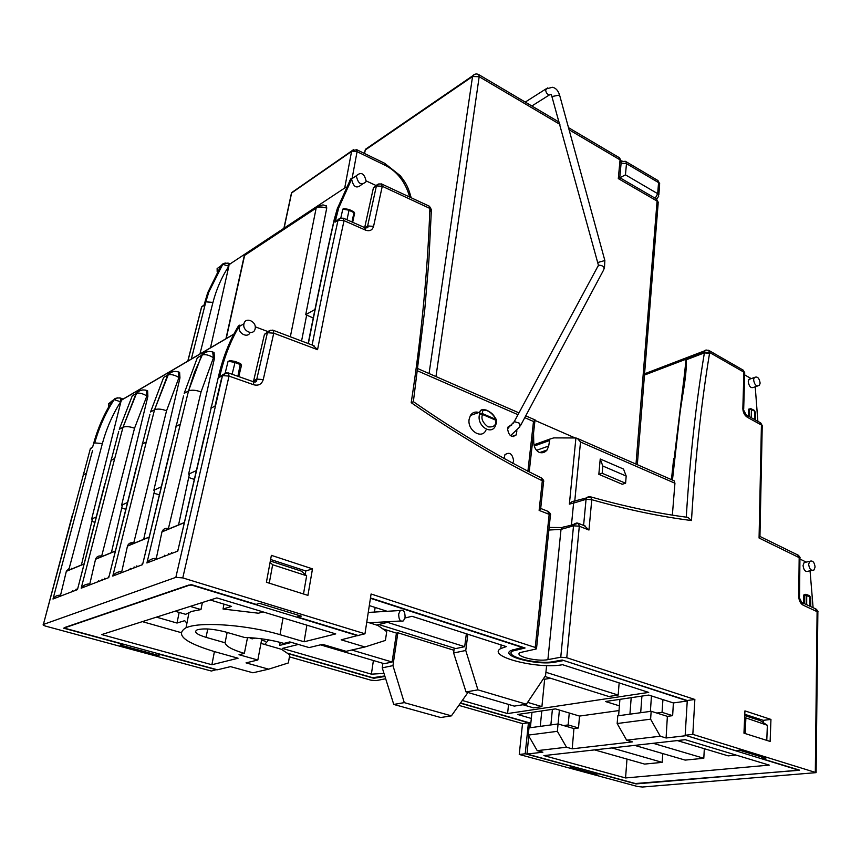 <?xml version="1.0" encoding="UTF-8"?>
<svg xmlns="http://www.w3.org/2000/svg" width="861" height="861" viewBox="0 0 861 861"><rect width="100%" height="100%" fill="white"/><g stroke="black" fill="none" stroke-linecap="round" stroke-linejoin="round"><path stroke-width="1.29" d="M496.582 422.191L495.958 420.265L495.893 421.707C495.775 425.657 493.149 427.379 488.015 426.873C483.258 423.171 481.299 419.479 482.128 415.809L482.418 414.453L479.599 413.937L479.717 412.182C480.147 410.256 481.579 409.384 484.011 409.556M533.551 433.115L533.723 441.553C533.745 446.687 535.542 450.271 539.115 452.316C542.182 453.37 544.841 452.585 547.09 449.98L548.672 446.03L549.878 439.078L553.763 437.894L575.923 437.969L577.397 438.453L580.518 442.005L674.938 483.225L672.376 514.921M574.621 500.887L571.887 501.748L569.369 504.126L573.598 503.093L571.478 524.747M373.878 677.489L373.76 678.274L384.953 676.466M112.587 400.516L108.529 403.852L108.637 407.059M243.943 323.93L243.986 323.736C245.471 316.471 256.901 321.584 255.147 328.687L255.082 328.967C253.575 336.145 242.178 331.044 243.943 323.93M250.099 332.507C247.764 338.653 237.593 333.239 239.272 326.696L239.896 325.071C231.286 339.428 224.839 355.475 220.534 373.222L219.577 377.193L223.354 374.363M220.62 266.157L217.123 268.557L217.176 271.796M356.411 176.182L356.54 175.633C361.157 171.608 364.354 173.459 366.129 181.165L365.979 181.768C361.362 185.75 358.165 183.888 356.411 176.182M362.212 184.232L361.2 184.9C356.583 188.871 353.397 187.02 351.654 179.346L352.203 177.872L349.663 180.606M512.682 463.455L513.63 460.904C512.424 453.639 509.508 451.605 504.88 454.791L504.169 458.752M511.972 424.86L508.227 426.636L507.56 428.724C508.776 435.935 511.66 437.991 516.234 434.88L516.891 430.812M481.708 414.098L479.609 412.806M478.845 412.494C475.272 411.397 472.463 412.387 470.407 415.454L469.116 419.307C467.179 430.425 481.794 439.767 485.938 430.166M753.59 379.755L754.311 377.538C757.325 376.085 759.262 377.947 760.134 383.102L759.413 385.341C756.399 386.772 754.462 384.91 753.59 379.755M751.05 378.689L748.973 379.41L748.263 381.617C749.113 386.761 751.05 388.612 754.075 387.192L757.357 386.051M808.662 564.267L809.727 561.329C812.601 560.22 814.388 562.104 815.087 567.001L814.011 569.96C811.137 571.047 809.351 569.153 808.662 564.267M811.966 570.402L808.404 571.155C805.53 572.242 803.743 570.359 803.055 565.494L804.131 562.567L806.187 562.115M748.36 416.111L748.489 409.782L749.285 408.964M803.679 603.313L803.722 595.446L804.604 594.499M602.808 466.016L602.162 473.27L625.592 483.236L626.184 476.047L623.515 469.062L600.225 458.988L602.808 466.016L626.184 476.047M750.458 408.695L751.405 409.567L749.49 409.492L750.232 408.62M754.064 410.245L754.699 411.181L751.405 409.567L751.244 417.693M809.092 595.543L809.953 596.673L804.777 595.231L805.692 594.294L806.714 595.381L806.682 604.713M809.889 596.264L810.782 598.277L810.761 606.607M496.506 422.729L495.323 426.055C491.383 435.246 477.414 426.27 479.243 415.605L479.599 413.937L482.364 413.571C482.106 410.385 483.753 409.449 487.337 410.751C491.071 412.602 493.923 415.486 495.904 419.382L496.679 420.577M340.816 218.027L342.775 209.137L349.06 210.213L348.931 209.449M349.06 210.213L346.972 219.77M352.666 222.289L354.474 213.905L353.968 212.678L351.966 221.977M602.162 473.27L598.836 474.325L622.245 484.259L625.592 483.236M600.225 458.988L598.836 474.325M754.656 410.848L755.678 413.323L755.56 420.071M684.312 378.937L686.26 359.79C686.863 377.129 681.955 395.812 679.533 417.058L672.452 480.061M754.548 419.511L754.699 411.203L755.678 413.323M809.932 606.219L809.953 596.695L810.782 598.277M810.061 570.8L813.096 607.694M799.934 559.026L806.23 562.104M342.775 209.137L344.83 208.739M671.44 479.609L673.711 458.45M683.214 386.578L685.959 360.07M755.226 386.783L757.863 421.352M744.668 374.89L751.201 378.625M343.012 218.059L344.045 220.653L338.039 220.255L335.058 222.149L338.125 219.953M225.151 373.136L228.079 361.276L235.021 362.406L232.115 374.266M238.755 376.601L241.349 365.903L240.693 364.741L235.01 362.427L234.967 361.405M211.44 351.622L212.656 351.977L213.442 357.745C209.212 355.087 205.499 354.14 202.313 354.915L197.33 357.735L184.189 393.348L188.516 390.959L180.702 422.557L188.516 390.959L201.657 355.206C203.099 352.59 205.349 351.363 208.394 351.525M177.172 371.565L178.249 371.866L178.948 377.559C174.794 375.019 171.221 374.104 168.218 374.826L163.633 377.43L150.535 411.988L154.539 409.771L146.693 440.38L154.539 409.771L167.647 375.084C169.079 372.555 171.274 371.339 174.245 371.457M145.315 390.098L146.273 390.356L146.876 395.985C142.818 393.542 139.374 392.648 136.544 393.326L132.303 395.748L119.27 429.305L122.994 427.25L136.038 393.563L138.707 390.819L142.495 389.99M111.403 552.611L122.337 505.429L121.616 505.192L127.45 502.49M125.749 509.281L121.745 507.968M143.69 539.298L154.582 490.522L153.839 490.275L161.201 486.863M159.296 494.752L153.958 493.288M178.561 524.93L189.355 474.443L188.602 474.174L196.276 470.623M194.382 478.781L193.531 479.157L188.71 477.478M94.785 522.315L91.869 521.379M81.418 564.977L92.364 519.291L91.664 519.065L96.163 516.987M364.677 227.573L373.416 187.827L376.408 185.901L367.636 225.948L364.881 227.648M381.262 183.856L382.262 186.288L376.408 185.901L378.958 183.823M431.501 210.967L429.004 206.059M411.203 402.679L413.366 401.678L424.764 309.616L428.853 260.84L431.286 211.903L429.843 209.427C427.626 271.785 421.416 336.199 411.203 402.679C456.47 434.03 500.176 460.065 542.312 480.782L541.085 477.801M177.474 550.222L178.012 550.007M142.205 563.794L142.818 563.557M121.756 571.661L127.493 545.982C128.612 543.388 130.56 542.322 133.337 542.774M108.454 576.784L109.013 576.569M89.813 583.952L95.571 559.144C96.658 556.636 98.563 555.603 101.264 556.023M60.55 595.22L66.362 571.187L69.203 568.325L102.362 443.566L94.721 442.909C99.209 427.099 105.666 412.688 114.126 399.665L112.597 400.494C104.31 413.452 97.982 427.788 93.623 443.512L92.654 447.042L90.233 449.141M227.853 372.824L228.574 373.017L229.026 376.096L222.493 375.59L226.508 372.781M156.304 558.369L161.997 531.754C163.127 529.063 165.129 527.965 167.992 528.45M589.462 496.603L590.635 496.851L591.765 499.703C626.948 509.615 660.183 516.557 691.48 520.539C695.107 460.204 701.123 404.476 709.539 353.354L709.604 352.493L704.438 352.181L644.469 375.062M686.26 359.79L704.395 352.87L709.539 353.354M674.938 483.225L674.088 480.772L577.397 438.453M743.689 409.179L744.711 373.566L742.849 369.939M759.951 536.414L762.222 426.281L760.252 422.665M799.535 596.996L799.934 558.617L797.652 554.914M816.12 772.317L817.864 612.526L815.432 608.781M227.896 263.003L228.832 266.21L222.762 264.305L221.191 265.285L207.695 292.74L203.885 305.612L201.528 307.119L201.237 308.206M335.058 222.149L338.717 207.91L352.203 177.872M376.429 185.815L373.416 187.827M366.162 180.918L376.365 185.653M228.079 361.276L230.888 360.748M253.414 381.757L264.445 334.391L267.405 332.712L256.804 379.098L253.834 380.659M272.593 330.118L273.281 330.323L273.755 333.175L267.405 332.712L271 330.086M102.362 443.566C106.56 428.294 112.651 414.367 120.648 401.775L114.126 399.665C114.427 398.363 116.483 397.814 120.292 398.019L120.874 401.85L122.176 398.632L119.711 397.857M225.184 262.96L222.332 264.521L208.836 291.997L222.762 264.305C222.353 263.584 224.237 263.208 228.402 263.186L229.586 263.66L229.069 264.607L346.047 187.117M199.935 353.989L212.947 302.394C216.498 288.962 221.794 276.898 228.832 266.21L229.069 264.607M318.753 205.897L316.235 207.738C325.232 202.636 323.478 206.231 326.448 205.897L326.728 208.071C321.627 206.629 318.107 206.64 316.138 208.104L244.589 255.416L243.954 258.278M313.286 317.989L305.72 314.695L315.018 309.443M212.839 352.149L214.055 352.472L214.486 358.111L188.602 474.174M178.453 372.081L179.615 372.339L179.96 377.914L153.839 490.275M146.499 390.603L147.618 390.808L147.877 396.318L121.616 505.192M120.874 401.85L91.664 519.065M253.791 380.842L256.804 379.098L263.251 379.593L273.755 333.175L317.558 349.684L312.984 345.336M317.558 349.684C326.233 304.59 335.058 261.583 344.045 220.653L365.559 230.145C369.66 231.523 372.329 230.264 373.566 226.357L382.262 186.288L429.983 208.48L429.843 209.427M550.48 515.212C550.986 514.469 550.254 513.221 548.296 511.466L540.891 508.539L539.126 510.401L549.178 514.351L547.628 511.197M216.574 669.546L211.365 671.042L45.773 626.173C43.394 625.463 42.598 624.892 43.384 624.451L175.838 577.354L182.78 577.903L364.967 633.793L371.091 594.004L535.241 647.461L536.489 648.828L535.725 649.086L520.109 652.563C513.404 655.996 537.124 661.98 547.897 659.634L560.759 657.223L566.764 657.729L694.859 699.455L692.825 734.368L816.12 772.64L642.435 787.019L637.7 786.556L519.248 754.462L522.519 723.606L458.838 705.363M178.302 548.791L177.743 551.137L146.962 562.943C149.114 559.887 152.16 558.348 156.121 558.337M220.534 373.222L219.081 374.018L177.753 551.169L204.757 434.299M183.533 395.995L143.087 562.502M112.823 576.052L142.549 564.633L112.823 576.052C114.847 573.125 117.774 571.65 121.584 571.629M149.932 414.313L109.293 575.492M81.235 588.171L108.744 577.613L81.235 588.171C83.162 585.362 85.971 583.952 89.641 583.93M118.721 431.361L78.017 587.525M53.027 598.998L77.468 589.613L53.027 598.998C54.652 596.382 57.117 595.112 60.399 595.188M584.458 525.759L588.967 530.032L591.765 499.703L586.061 499.305L573.598 503.093L574.212 501.339L576.698 500.478M686.486 517.16L688.004 517.396L691.48 520.539M708.463 350.233L709.604 352.493L743.904 372.156L742.849 408.534C743.011 412.419 744.464 415.303 747.208 417.187L761.425 425.011L759.068 538.017L799.169 557.627L798.75 596.533C798.965 600.644 800.429 603.529 803.13 605.165L817.1 611.654L815.324 771.951M799.966 558.154C800.418 557.82 799.837 556.841 798.212 555.194L759.983 536.457L759.068 538.017M385.674 678.737L376.096 680.631L370.887 680.168L289.414 656.835M90.48 448.237L43.384 624.44L72.324 515.126M535.068 419.931L533.497 421.481L527.89 471.408M326.728 208.071L305.72 314.695M694.859 699.455L687.272 700.52L562.168 660.01L553.838 661.549C537.824 664.993 502.738 656.147 512.682 651.034L525.059 647.989L370.488 597.932M267.997 331.765L264.445 334.391M255.233 326.803L267.868 331.571M228.854 266.221L210.493 347.801M169.122 528.815L168.412 528.589L201.043 391.949C195.834 390.033 191.659 389.699 188.516 390.948L194.5 372.286L202.313 354.915C205.262 351.772 208.717 350.793 212.656 351.977L214.055 352.472M134.434 543.119L133.746 542.904L166.56 410.751C161.491 408.943 157.488 408.609 154.549 409.771L168.218 374.826C171.048 371.748 174.385 370.768 178.249 371.866L179.615 372.339M102.341 556.357L101.663 556.152L134.542 428.218C129.602 426.496 125.749 426.173 123.005 427.239L114.717 458.472L110.983 460.42M72.539 568.637L71.495 568.325M266.404 582.262L271.376 555.356L312.489 568.863L307.926 595.381L266.404 582.262M743.958 733.174L744.937 710.885L770.95 719.419L770.132 741.439L743.958 733.174M515.771 435.505L515.212 435.268M687.272 700.52L685.173 735.251L692.825 734.368M761.856 757.023L761.802 758.627L765.838 758.24L739.545 750.2L735.52 750.609L685.173 735.251M744.787 714.296L763.287 720.334L770.95 719.419M763.287 720.334L763.201 722.551M298.143 615.163L297.809 617.089L301.307 616.132L259.548 603.357L256.126 604.379L191.217 584.576L63.628 628.186L122.757 644.276L120.217 645.029L158.349 655.382L159.016 653.876M364.967 633.793L358.068 635.472L297.809 617.089M270.612 559.478L305.827 570.972L312.489 568.863M305.827 570.972L305.214 574.491M163.289 531.355L163.741 529.289M131.281 542.688L130.818 544.733M72.432 591.55L72.668 590.549M101.846 580.26L102.082 579.227M134.122 566.904L133.886 567.959M168.498 554.678L168.734 553.58M158.349 655.382L161.007 654.425M216.531 669.783L160.964 654.672M573.813 766.785L570.628 767.312L596.081 774.222L596.641 772.995M596.081 774.222L599.288 773.716M761.802 758.627L799.525 770.132L635.999 783.919L599.278 773.921M573.792 766.99L525.21 753.773L519.248 754.462M525.21 753.773L528.439 722.777L522.519 723.606M528.439 722.777L460.366 703.189M373.76 678.274L287.768 653.531M470.913 414.722L471.634 415.034M255.114 638.076L252.112 638.873L249.572 637.678M383.995 673.41L371.382 674.163L373.405 660.505M188.451 626.883L186.03 627.723C174.826 634.535 184.448 642.543 214.884 651.734L238.077 658.224L211.892 664.735L101.684 634.579L216.843 597.911L335.736 633.9L304.094 641.779L280.008 634.675C249.518 625.409 204.38 621.631 188.451 626.883M202.378 602.517L200.968 609.566L191.486 611.439L185.675 614.323L175.041 611.224M179.163 612.429L177 623.041L184.717 620.684L186.902 623.246M104.493 579.249L104.73 578.215M98.584 580.583L98.348 581.605M287.057 653.058L372.738 677.725L384.792 675.939M193.068 585.136L188.581 585.114L64.661 627.518L66.157 628.605L217.467 669.793L230.522 666.629L252.919 672.785L268.632 669.169L246.031 662.873L257.837 660.01L239.014 654.715L244.363 653.37C232.319 649.829 225.883 646.299 225.065 642.769L206.048 637.355C196.556 634.406 193.585 631.899 197.158 629.843C203.756 628.132 213.173 628.831 225.421 631.942L244.664 637.506C257.826 637.818 270.914 639.788 283.904 643.393L289.77 641.908L309.131 647.59L322.52 644.34L346.079 651.325L364.956 646.977L341.182 639.82L357.95 635.44M528.751 735.994L526.997 754.042L635.343 783.532L797.264 770.444L798.072 770.24L797.49 769.508M460.517 702.985L530.01 722.992L529.547 727.825M744.733 715.577L760.285 720.635L767.355 725.274L766.785 740.385M563.083 660.301L687.25 700.843M685.733 735.423L797.523 769.809M563.051 660.645L555.41 662.055C538.007 665.79 499.897 656.19 510.702 650.625L522.767 647.246M270.332 561.017L301.468 571.155L306.645 575.772L303.492 593.982M192.918 585.48L357.896 635.773M370.434 598.298L522.724 647.601M171.35 553.591L171.587 552.482M164.419 555.237L164.182 556.335M136.63 566.915L136.867 565.849M130.248 568.4L130 569.455M369.315 605.584L387.159 611.299M374.449 612.063L375.148 607.457M291.502 642.424L279.653 645.406L280.18 642.381M265.629 641.337L261.55 640.153M261.798 638.84L257.837 660.01M641.919 696.097L640.692 712.714M619.909 699.347L619.393 705.837L605.401 701.5L648.796 695.075L673.388 702.942L687.239 701.005M531.958 712.37L531.323 718.451L517.655 714.479L555.453 708.894L579.518 716.072L619.016 710.551M552.396 709.346L550.868 724.93M530.01 722.992L530.871 722.874M404.971 618.026L411.988 616.282L506.279 646.6L500.779 648.559C486.045 656.297 537.738 669.514 562.567 664.703L648.71 692.405L507.581 713.565L462.303 700.467M371.382 674.163L282.343 648.408L298.38 644.437M376.601 625.054L390.711 621.556M685.722 735.724L666.091 737.985L660.258 736.23L626.636 740.169L632.437 741.87L572.21 748.822L566.506 747.219L537.221 750.652L542.882 752.202L526.997 754.042M685.227 739.685L769.239 765.117L625.56 777.957L543.894 755.603L685.227 739.685M744.647 717.493L767.355 725.274M745.863 718.3L745.195 733.561M673.388 702.942L672.645 715.663L662.066 712.348L656.803 713.048L651.164 711.283L617.778 715.825L617.165 723.531L650.604 719.172L660.258 736.23M656.803 713.048L667.372 716.352L672.645 715.663M667.372 716.352L666.091 737.985M270.074 562.373L272.646 564.741L306.645 575.772M272.646 564.741L269.256 583.155M364.956 646.977L385.405 640.433L386.707 631.64L377.979 625.484L366.786 621.986M268.632 669.169L288.349 662.948L289.759 654.877L281.504 649.323L260.948 643.382M651.465 695.925L650.378 711.39M629.929 714.178L631.188 697.679M618.607 715.717L619.393 705.837M662.927 699.595L662.066 712.348M568.163 724.94L563.589 725.554L573.932 728.567L578.517 727.965L568.163 724.94L569.272 713.016M537.221 750.652L528.245 735.111L557.358 731.323L559.402 710.067M540.245 726.372L541.806 710.906M563.589 725.554L558.068 723.95L528.988 727.9L528.245 735.111M530.365 727.717L531.323 718.451M579.518 716.072L578.517 727.965M573.932 728.567L572.21 748.822M225.065 642.769L227.153 632.437M247.516 637.581L244.363 653.37M507.581 713.565L508.571 704.427M550.534 678.253L544.636 679.264L541.913 706.612L533.551 707.871L522.993 704.75M619.145 682.902L618.176 695.064L608.792 696.484L544.905 676.488M263.025 611.891L258.461 613.215L223.042 609.018L223.957 604.121M304.094 641.779L306.871 625.161M211.892 664.735L214.411 651.605M557.358 731.323L566.506 747.219M626.636 740.169L617.165 723.531M662.776 753.569L662.195 762.362L644.62 764.084L594.596 749.899M626.98 759.079L625.56 777.957M736.133 755.097L728.18 755.872L677.338 740.578M704.33 748.693L703.803 758.272L685.173 760.102L634.718 745.378M650.604 719.172L651.164 711.283M527.621 702.35L541.913 706.612M544.636 679.264L543.323 678.855M453.962 650.27L397.857 632.77L396.437 633.104L382.714 628.831M545.917 672.29L618.176 695.064M387.493 622.352L464.682 646.686L466.361 633.771M464.682 646.686L455.706 648.581L378.797 624.505M351.751 650.012L392.11 662.023L396.437 633.104M392.11 662.023L384.189 663.702L320.453 644.846M177 623.041L156.454 617.143M142.356 621.631L180.853 632.544M200.968 609.566L190.227 606.392M223.042 609.018L231.566 606.413L210.267 600.009M611.977 747.94L662.195 762.362M703.803 758.272L653.165 743.301M397.857 632.77L392.95 665.618L404.272 702.63L451.412 715.857L440.714 717.514L393.768 704.449L382.241 667.845L382.887 663.314M451.412 715.857L467.943 692.492M467.857 634.245L465.758 650.475L477.941 689.865L526.372 704.223L514.275 706.106L466.038 691.932L453.629 652.993L454.221 648.118M546.627 665.564L545.573 675.498L526.372 704.223M453.629 652.993L465.758 650.475M382.241 667.845L392.95 665.618M393.768 704.449L404.272 702.63M466.038 691.932L477.941 689.865M405.1 617.326L403.486 620.846C400.322 621.986 398.729 619.705 398.697 613.99L400.29 610.503C403.465 609.34 405.068 611.611 405.1 617.326M534.972 420.394L575.277 438.023M513.683 436.645L513.78 435.795M658.837 194.834L659.612 185.126L658.568 182.597L626.474 163.655L625.452 174.837L618.306 178.593L620.06 159.866L569.089 129.785M409.696 197.061C405.488 182.177 397.395 171.63 385.405 165.43L357.067 151.676L356.282 149.502M575.923 437.969L569.369 504.126M380.207 676.983L380.314 676.262M93.623 443.512L94.721 442.909C99.08 427.164 105.408 412.817 113.695 399.848L117.774 397.782M218.586 376.106L219.081 374.018C223.386 356.303 229.844 340.267 238.443 325.932L239.896 325.071M748.489 409.825L749.49 409.492L749.35 416.649M803.722 595.489L804.777 595.285L804.734 603.809M495.904 419.382L495.958 420.265L482.418 414.453L482.364 413.571L495.904 419.382M349.049 210.245L353.968 212.678L353.849 211.828L349.06 209.449M353.699 211.752L354.646 213.334M588.924 496.614L586.664 497.54L586.061 499.305L583.597 525.414M486.756 410.191L487.337 410.751M706.429 350.05L704.922 350.707L704.395 352.87C695.989 403.185 689.941 457.934 686.26 517.127M574.793 500.758L580.518 442.005M340.848 218.037L338.039 220.255C329.236 259.904 320.604 301.49 312.134 345.013M240.391 363.557L237.894 376.289M187.902 361.06L201.678 306.828L204.057 304.977M373.566 226.357L367.636 225.948L365.355 228.133M540.697 508.431L543.474 482.569L542.312 480.782L539.126 510.401M536.564 648.129L550.34 516.04L549.178 514.351L535.241 647.461M178.033 549.899L177.463 550.114M142.84 563.449L142.183 563.697M127.46 546.122L149.114 537.199M109.035 576.461L108.443 576.687M95.539 559.273L115.32 551.126M77.759 588.504L77.21 588.709M66.329 571.317L84.034 564.02M161.965 531.904L184.265 522.713M577.462 523.068L578.388 523.359L579.313 526.222L573.523 525.813L574.169 523.972L576.536 523.025M534.315 445.998L549.243 440.638M536.489 450.346L548.672 446.03M335.822 218.769L334.337 219.716L337.232 208.868L350.728 178.862M308.367 343.593C316.837 300.381 325.49 259.096 334.337 219.716L333.724 222.439M548.877 530.032L561.017 529.397L573.523 525.813L560.759 657.223M564.429 526.749L561.663 527.578L561.017 529.397L547.897 659.634M252.671 381.498L253.274 381.714C255.771 382.553 256.933 381.735 256.761 379.27L253.457 381.907M226.228 338.567L244.675 255.082L316.235 207.738L290.34 336.78M225.948 338.728L244.298 255.631L247.742 253.328M204.692 302.566L205.833 301.834L191.325 359.048M207.695 292.74L208.836 291.997L205.833 301.834L212.947 302.394M201.043 391.949L213.442 357.745L214.486 358.111M166.56 410.751L178.948 377.559L179.96 377.914M134.542 428.218L146.876 395.985L147.877 396.318M121.143 400.343L233.794 334.24M222.504 375.579C223.634 376.246 219.297 374.47 228.574 373.017L253.274 381.714L253.78 384.781C258.569 385.954 261.733 384.221 263.251 379.593M182.78 577.903L229.026 376.096L253.78 384.781M364.601 227.562L365.559 230.145M146.919 562.997L180.692 422.557M112.78 576.106L146.682 440.38M81.203 588.214L114.717 458.472M52.995 599.041L86.853 471.731M175.838 577.354L222.493 375.59L219.577 377.193M221.611 378.216L214.981 406.101M566.764 657.729L579.313 526.222L588.967 530.032M746.164 414.873L742.849 408.534M762.265 425.678L760.693 422.902L746.487 415.077L747.208 417.187M801.699 602.366L798.75 596.533M817.885 612.117C818.337 611.708 817.724 610.697 816.045 609.071L802.086 602.571L803.13 605.165M92.547 450.615L86.358 473.281M417.305 370.747L518.031 414.722M524.769 417.66L533.497 421.481M229.812 264.402L229.166 264.144M337.092 219.996L336.899 220.76M301.565 341.021L306.667 315.083M516.923 648.763L516.826 649.635M555.496 661.237L555.41 662.055M75.994 589.268L75.757 590.269M207.759 628.971L206.048 637.355M280.008 634.675L283.054 617.95M272.776 640.681L276.984 641.596M429.069 373.534L472.538 76.521L365.225 149.997L364.601 153.527M635.999 464.101L657.083 201.087L618.306 178.593M559.908 124.371L479.179 76.704L435.967 376.558M364.827 152.246L365.441 149.297L472.743 75.768L472.538 76.521L479.179 76.704L478.77 74.606C476.553 73.486 474.54 73.874 472.743 75.768L474.82 74.261M478.35 74.38L559.327 122.23M364.3 153.376L365.441 149.297L368.347 147.866M619.081 157.552L621.158 162.621L619.748 177.84M656.017 198.719L658.138 203.583L637.323 464.682M659.784 183.931L657.944 180.519L658.568 182.597L657.675 193.671L658.73 196.179L656.631 199.095M625.452 174.837L657.675 193.671L655.253 198.278M621.125 163.063L626.474 163.655L625.882 161.577L657.535 180.283M622.331 161.158L621.384 161.373M621.427 161.556L625.398 161.308M344.712 187.999L351.557 151.471L291.631 192.939L284.087 228.165M385.405 165.43L385.007 163.45L356.702 149.685L351.665 151.062L357.067 151.676L352.074 178.614M411.181 197.75C407.565 184.534 404.864 181.972 400.354 175.762L384.641 163.278M291.287 194.554L291.75 192.552L353.806 149.47M283.904 228.283L291.448 193.09L294.43 191.013M550.491 94.602L549.684 94.904C547.273 94.506 545.939 92.827 545.659 89.867L547.521 87.94M552.461 97.132L553.44 96.249L559.575 95.033L604.842 260.463M597.738 262.53L604.863 260.517L604.422 268.6M597.448 267.125L598.793 265.145C603.464 265.565 605.014 267.287 603.443 270.311L520.787 425.13M513.328 423.138L514.329 421.599L519.646 423.268L519.883 426.819L510.508 435.72M508.367 428.1L507.656 428.143M108.529 403.852L111.65 402.012M243.986 323.736L239.315 326.502M217.123 268.557L220.524 266.297M356.54 175.633L351.783 178.797M511.951 436.473L516.234 434.88M496.41 419.694C492.912 414.109 492.75 413.624 487.046 410.32C483.086 409.029 480.642 409.664 479.717 412.193L470.407 415.454M754.311 377.538L748.973 379.41M809.727 561.329L804.131 562.567M754.311 410.363L751.093 408.771L748.704 409.158M804.034 594.607L806.283 594.402L809.415 595.672M671.602 479.685L685.743 363.923M571.887 501.748L590.635 496.851C624.946 506.569 657.406 513.414 688.004 517.396M343.776 208.556L349.071 209.471M644.566 373.792L704.922 350.707C704.782 350.018 706.138 349.943 708.98 350.502L743.247 370.176L744.765 372.888M685.743 363.848L684.334 378.797M335.123 221.89L338.104 219.996C338.308 220.567 337.394 217.898 343.593 218.274L365.075 227.778C367.69 228.057 368.508 227.573 367.539 226.314L365.129 227.799M229.489 360.522L235.096 361.426L240.574 363.633L241.521 365.376M187.795 361.114L201.528 307.119L203.949 305.386M147.618 390.808L146.273 390.356C142.495 389.333 139.256 390.324 136.544 393.326L123.005 427.239L115.126 456.911M431.555 209.944L429.467 206.274L381.81 184.071C376.031 183.49 376.666 186.073 376.505 185.567L373.513 187.504M413.366 401.678C457.589 432.287 500.338 457.751 541.612 478.059C543.42 479.771 544.087 480.987 543.635 481.697M585.512 526.168L578.388 523.359L561.663 527.578L549.146 527.427M549.878 439.078L534.024 444.771M308.163 343.517C316.622 300.36 325.286 259.139 334.154 219.846L337.232 208.868L338.717 207.91M314.05 345.745L273.281 330.323C264.575 331.119 268.976 332.626 267.448 332.561L264.488 334.24M161.997 531.754L184.297 522.562M127.493 545.982L149.147 537.049M95.571 559.144L115.352 550.986M84.066 563.88L66.362 571.187M146.962 562.943L177.743 551.137M142.56 564.644L170.489 448.71M180.293 424.215L175.956 426.475L176.376 424.828M108.755 577.623L136.425 466.953M146.273 441.984L142.259 444.082L142.678 442.479M77.468 589.624L104.827 483.764M110.994 460.42L111.403 458.87M222.504 375.59L215.982 403.045M210.923 408.222L211.322 406.521M86.444 473.238L83.173 474.938L83.872 472.398M534.982 420.351L529.181 472.065M547.09 449.98L539.772 452.552M512.682 651.034L512.822 649.711M121.153 400.225L233.88 334.068M210.913 408.222L215.293 405.94M535.23 419.996L525.737 415.852M518.968 412.882L417.596 368.519M186.03 627.723L189.054 612.332M75.725 590.28L75.972 589.279M500.779 648.559L501.156 644.954M268.675 639.906L264.65 644.458M369.24 622.751L400.806 620.996M368.26 612.44L400.29 610.503M568.508 127.654L619.479 157.789L621.373 161.319M619.931 177.753L656.437 198.956L658.31 202.4M525.253 102.082L545.874 88.984L552.439 87.284C555.711 87.908 558.068 90.437 559.532 94.85M551.395 94.688L598.438 265.296L514.265 421.621L507.57 428.606M531.84 105.978L549.426 94.914"/></g></svg>
